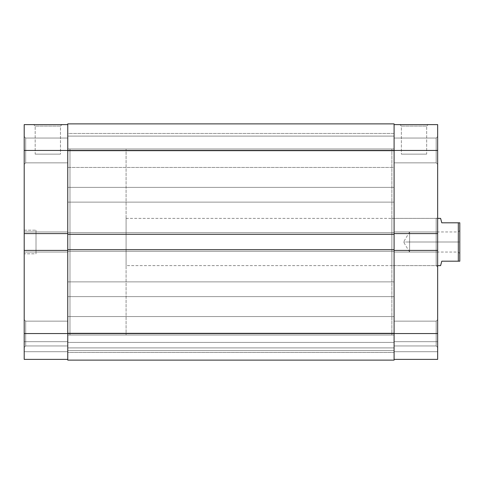 <?xml version="1.0" encoding="UTF-8"?>
<svg xmlns="http://www.w3.org/2000/svg" width="484" height="484" viewBox="0 0 484 484"><rect width="100%" height="100%" fill="white"/><g stroke="black" fill="none" stroke-linecap="round" stroke-linejoin="round"><path stroke-width="0.36" stroke-dasharray="2.42 1.81" d="M25.676 138.049L25.676 162.854L24.2 164.33L24.2 136.573L25.676 138.049L25.676 162.854L24.2 164.33L24.2 136.573L25.676 138.049L67.76 138.049L67.76 162.854L25.676 162.854L25.676 138.049L67.76 138.049L67.76 162.854L25.676 162.854L25.676 138.049L25.676 162.854L67.76 162.854L67.76 138.049L67.76 150.451L24.2 150.451L24.2 233.584L67.76 233.584L67.76 124.612L67.76 233.584L67.76 138.049L67.76 162.618L67.76 138.049L25.676 138.049L25.676 162.854L67.76 162.854L67.76 138.049L25.676 138.049L24.2 136.573L24.2 164.33L24.2 124.612L67.76 124.612L67.76 150.451L24.2 150.451L24.2 137.625L24.2 164.33L24.2 136.839L24.2 164.33L25.676 162.854L25.676 138.049L24.2 136.573L24.2 164.33L25.676 162.854L25.676 138.049M25.676 321.146L25.676 345.951L24.2 347.427L24.2 319.67L25.676 321.146L25.676 345.951L24.2 347.427L24.2 319.67L25.676 321.146L67.76 321.146L67.76 345.951L25.676 345.951L25.676 321.146L67.76 321.146L67.76 345.951L25.676 345.951L25.676 321.146L25.676 345.951L67.76 345.951L67.76 231.957L67.76 333.549L67.76 250.416L24.2 250.416L24.2 252.043L24.2 124.612L67.76 124.612L67.76 150.451L67.76 123.874L394.091 123.874L394.091 150.451L67.76 150.451L67.76 234.323L394.091 234.323L394.091 150.451L67.76 150.451L67.76 234.323L394.091 234.323L67.76 234.323L67.76 232.695L394.091 232.695L394.091 234.323L67.76 234.323L67.76 232.695L394.091 232.695L67.76 232.695L394.091 232.695L394.091 251.305L67.76 251.305L67.76 232.695L67.76 234.323L394.091 234.323L394.091 232.695L67.76 232.695L394.091 232.695L67.76 232.695L394.091 232.695L394.091 234.323L67.76 234.323L67.76 251.305L394.091 251.305L67.76 251.305L394.091 251.305L394.091 249.677L67.76 249.677L67.76 251.305L394.091 251.305L394.091 249.677L67.76 249.677L394.091 249.677L67.76 249.677L67.76 345.715L67.76 321.146L25.676 321.146L25.676 345.951L67.76 345.951L67.76 321.146L25.676 321.146L24.2 319.67L24.2 347.427L24.2 250.416L24.2 347.427L24.2 319.936L24.2 347.427L25.676 345.951L25.676 321.146L24.2 319.67L24.2 347.427L25.676 345.951L25.676 321.146M60.476 126.088L35.175 126.088L33.699 124.612L61.952 124.612L60.476 126.088L60.476 154.142L35.175 154.142L35.175 126.088L60.476 126.088L35.175 126.088L35.175 154.142L60.476 154.142L60.476 126.088L61.952 124.612L33.699 124.612L61.68 124.612L33.699 124.612L35.175 126.088L60.476 126.088M67.76 335.025L69.974 335.025L69.974 148.975L67.76 148.975L67.76 335.025L67.76 148.975L67.76 335.025L67.76 148.975L69.974 148.975L69.974 335.025L69.974 148.975L69.974 335.025L67.76 335.025L67.76 148.975L394.091 148.975L394.091 335.025L67.76 335.025L394.091 335.025L394.091 148.975L67.76 148.975L67.76 335.025M36.016 230.184L36.016 253.816L24.2 253.816L24.2 230.184L36.016 230.184L24.2 230.184L24.2 253.816L24.2 230.184L24.2 253.816L36.016 253.816L36.016 230.184M24.2 359.388L67.76 359.388L24.2 359.388L24.2 333.549L67.76 333.549L67.76 250.416L24.2 250.416L67.76 250.416L67.76 252.043L67.76 250.416L24.2 250.416L24.2 252.043L67.76 252.043L24.2 252.043L67.76 252.043L24.2 252.043L24.2 250.416L67.76 250.416L24.2 250.416L24.2 252.043L67.76 252.043L67.76 231.957L67.76 252.043L24.2 252.043L67.76 252.043L24.2 252.043L24.2 231.957L24.2 233.584L24.2 231.957L67.76 231.957L24.2 231.957L67.76 231.957L24.2 231.957L24.2 233.584L24.2 231.957L67.76 231.957L67.76 233.584L67.76 133.469L394.091 133.469L394.091 167.434L67.76 167.434L67.76 133.469L394.091 133.469L394.091 167.434L67.76 167.434L67.76 133.469L67.76 167.434L394.091 167.434L394.091 133.469L67.76 133.469L67.76 167.434L394.091 167.434L394.091 133.469L67.76 133.469L67.76 156.949L67.76 123.874L394.091 123.874L394.091 251.305L67.76 251.305L394.091 251.305L394.091 249.677L67.76 249.677L394.091 249.677L394.091 333.549L394.091 249.677L394.091 251.305L394.091 249.677L394.091 251.305L67.76 251.305L67.76 249.677L67.76 359.388L67.76 338.588L67.76 359.388L24.2 359.388L67.76 359.388L67.76 351.711L67.76 359.388L24.2 359.388L24.2 351.711L67.76 351.711L24.2 351.711L67.76 351.711L24.2 351.711L24.2 341.674L67.76 341.674L67.76 351.711L67.76 341.674L24.2 341.674L67.76 341.674L24.2 341.674L24.2 351.711L67.76 351.711L24.2 351.711L67.76 351.711L24.2 351.711L24.2 359.388L67.76 359.388L67.76 333.549L394.091 333.549L394.091 360.126L67.76 360.126L67.76 333.549L394.091 333.549L394.091 360.126L67.76 360.126L394.091 360.126L67.76 360.126L67.76 352.449L394.091 352.449L394.091 360.126L67.76 360.126L67.76 352.449L394.091 352.449L67.76 352.449L67.76 342.412L394.091 342.412L394.091 352.449L67.76 352.449L67.76 342.412L394.091 342.412L67.76 342.412L394.091 342.412L394.091 352.449L67.76 352.449L394.091 352.449L67.76 352.449L394.091 352.449L394.091 360.126L394.091 342.412L394.091 360.126L67.76 360.126L67.76 316.566L394.091 316.566L394.091 350.531L67.76 350.531L67.76 316.566L394.091 316.566L394.091 350.531L67.76 350.531L67.76 316.566L67.76 350.531L394.091 350.531L394.091 316.566L67.76 316.566L67.76 350.531L394.091 350.531L394.091 316.566L67.76 316.566L67.76 340.046L67.76 333.549L24.2 333.549L24.2 359.388M36.016 253.816L36.016 230.414L36.016 253.816M24.2 233.584L67.76 233.584L67.76 231.957L24.2 231.957L67.76 231.957L24.2 231.957L24.2 233.584L67.76 233.584L24.2 233.584M35.175 154.142L60.476 154.142L35.175 154.142M67.76 202.131L67.76 187.362L394.091 187.362L394.091 202.131L67.76 202.131L394.091 202.131L394.091 187.362L67.76 187.362L67.76 202.131M67.76 347.905L67.76 333.143L394.091 333.143L394.091 347.905L67.76 347.905L394.091 347.905L394.091 333.143L67.76 333.143L67.76 347.905M67.76 296.638L67.76 281.869L394.091 281.869L394.091 296.638L67.76 296.638L394.091 296.638L394.091 281.869L67.76 281.869L67.76 296.638M67.76 150.857L67.76 136.095L394.091 136.095L394.091 150.857L67.76 150.857L394.091 150.857L394.091 136.095L67.76 136.095L67.76 150.857M67.76 234.323L67.76 232.695L67.76 234.323M67.76 167.434L67.76 153.761L67.76 167.434M67.76 350.531L67.76 336.864L67.76 350.531M394.091 234.323L394.091 232.695L394.091 234.323M394.091 133.469L394.091 167.434L394.091 133.469M394.091 316.566L394.091 350.531L394.091 316.566M394.091 148.975L394.091 335.025L394.091 148.975L394.091 335.025L391.877 335.025L391.877 148.975L394.091 148.975L391.877 148.975L391.877 335.025L391.877 148.975L391.877 335.025L394.091 335.025L394.091 148.975M394.091 187.362L394.091 202.131L394.091 187.362M394.091 333.143L394.091 347.905L394.091 333.143M394.091 281.869L394.091 296.638L394.091 281.869M394.091 136.095L394.091 150.857L394.091 136.095M436.175 138.049L436.175 162.854L437.651 164.33L437.651 136.573L436.175 138.049L436.175 162.854L437.651 164.33L437.651 136.573L436.175 138.049L394.091 138.049L394.091 162.854L436.175 162.854L436.175 138.049L394.091 138.049L394.091 162.854L436.175 162.854L436.175 138.049L436.175 162.854L394.091 162.854L394.091 138.049L394.091 233.584L394.091 138.049L394.091 162.618L394.091 138.049L436.175 138.049L436.175 162.854L394.091 162.854L394.091 138.049L436.175 138.049L437.651 136.573L437.651 333.549L394.091 333.549L394.091 250.416L437.651 250.416L437.651 359.388L437.651 341.674L437.651 359.388L394.091 359.388L437.651 359.388L437.651 351.711L394.091 351.711L394.091 341.674L394.091 359.388L394.091 150.451L437.651 150.451L437.651 137.625L437.651 164.33L437.651 136.839L437.651 164.33L436.175 162.854L436.175 138.049L437.651 136.573L437.651 164.33L436.175 162.854L436.175 138.049M436.175 321.146L436.175 345.951L437.651 347.427L437.651 319.67L436.175 321.146L436.175 345.951L437.651 347.427L437.651 319.67L436.175 321.146L394.091 321.146L394.091 345.951L436.175 345.951L436.175 321.146L394.091 321.146L394.091 345.951L436.175 345.951L436.175 321.146L436.175 345.951L394.091 345.951L394.091 321.146L394.091 359.388L437.651 359.388L394.091 359.388L437.651 359.388L394.091 359.388L394.091 351.711L437.651 351.711L394.091 351.711L437.651 351.711L437.651 341.674L394.091 341.674L394.091 351.711L394.091 341.674L437.651 341.674L394.091 341.674L437.651 341.674L437.651 351.711L394.091 351.711L437.651 351.711L394.091 351.711L437.651 351.711L437.651 359.388L437.651 319.67L437.651 338.861L437.651 333.549L394.091 333.549L394.091 345.007L394.091 321.146L394.091 345.715L394.091 321.146L436.175 321.146L436.175 345.951L394.091 345.951L394.091 321.146L436.175 321.146L437.651 319.67L437.651 347.427L437.651 336.259L437.651 347.427L436.175 345.951L436.175 321.146L437.651 319.67L437.651 347.427L436.175 345.951L436.175 321.146M401.375 126.088L426.676 126.088L428.152 124.612L399.899 124.612L401.375 126.088L401.375 154.142L426.676 154.142L426.676 126.088L401.375 126.088L426.676 126.088L426.676 154.142L401.375 154.142L401.375 126.088L399.899 124.612L428.152 124.612L400.171 124.612L428.152 124.612L426.676 126.088L401.375 126.088M436.175 218.375L436.175 265.625L437.651 267.101L437.651 216.899L436.175 218.375L391.877 218.375L391.877 265.625L436.175 265.625L436.175 218.375L436.175 265.625L391.877 265.625L391.877 218.375L436.175 218.375L437.651 216.899L437.651 267.101L437.651 217.383L437.651 267.101L436.175 265.625L436.175 218.375M391.877 265.625L391.877 218.375L391.877 265.625M394.091 233.584L394.091 333.549L394.091 250.416L437.651 250.416L394.091 250.416L437.651 250.416L437.651 252.043L394.091 252.043L394.091 250.416L394.091 252.043L437.651 252.043L394.091 252.043L437.651 252.043L437.651 231.957L394.091 231.957L394.091 252.043L394.091 231.957L437.651 231.957L394.091 231.957L437.651 231.957L437.651 233.584L394.091 233.584L394.091 124.612L437.651 124.612L437.651 233.584L394.091 233.584L394.091 231.957L394.091 233.584L437.651 233.584L394.091 233.584M394.091 335.025L394.091 149.423L394.091 335.025M437.651 231.957L394.091 231.957L437.651 231.957L394.091 231.957L437.651 231.957L437.651 233.584L437.651 231.957M437.651 252.043L394.091 252.043L437.651 252.043L394.091 252.043L437.651 252.043L437.651 250.416L437.651 252.043M437.651 250.416L394.091 250.416L437.651 250.416M426.676 154.142L401.375 154.142L426.676 154.142M394.091 333.549L394.091 359.388L394.091 333.549M394.091 124.612L394.091 150.451L437.651 150.451L437.651 124.612L394.091 124.612M441.783 261.197L459.8 261.197L459.8 222.803L458.324 222.803L458.324 261.197L458.324 222.803L441.783 222.803L440.603 218.375L441.783 222.803L459.8 222.803L459.8 242L458.324 242L458.324 252.043L458.324 231.957L458.324 242L459.8 242L409.597 242C409.597 229.047 409.597 229.047 409.597 242C409.597 229.047 409.597 229.047 409.597 242L409.597 231.957L409.597 242L458.324 242L458.324 231.957L458.324 242L409.597 242L458.324 242L458.324 252.043L458.324 242L459.8 242L459.8 230.481L459.8 261.197L441.783 261.197L440.603 265.625M126.088 148.975L69.974 148.975L69.974 335.025L126.088 335.025L126.088 148.975L126.088 335.025L126.088 148.975L126.088 335.025L69.974 335.025L69.974 148.975L126.088 148.975M437.651 218.375L126.088 218.375L126.088 265.625L437.651 265.625L126.088 265.625L126.088 218.375L437.651 218.375M459.8 242L459.8 253.519L459.8 242M126.088 265.625L126.088 218.375L126.088 265.625M69.974 335.025L69.974 148.975L69.974 335.025M409.597 242L409.597 252.043L409.597 242L403.559 242L409.597 242C409.597 254.953 409.597 254.953 409.597 242C409.597 254.953 409.597 254.953 409.597 242M459.8 253.519L458.324 252.043L409.597 252.043L403.559 242L409.597 231.957L458.324 231.957L459.8 230.481"/><path stroke-width="0.73" d="M24.2 250.416L24.2 333.549L67.76 333.549L24.2 333.549L24.2 359.388L67.76 359.388L24.2 359.388L24.2 233.584L24.2 250.416L67.76 250.416L24.2 250.416M24.2 124.612L24.2 233.584L67.76 233.584L24.2 233.584L24.2 150.451L67.76 150.451L24.2 150.451L24.2 124.612L67.76 124.612L24.2 124.612M394.091 123.874L67.76 123.874L67.76 360.126L394.091 360.126L67.76 360.126L67.76 333.549L394.091 333.549L67.76 333.549L67.76 234.323L394.091 234.323L67.76 234.323L67.76 150.451L394.091 150.451L67.76 150.451L67.76 123.874L394.091 123.874L394.091 150.451L394.091 123.874M394.091 360.126L394.091 249.677L67.76 249.677L394.091 249.677L394.091 150.451L437.651 150.451L437.651 233.584L394.091 233.584L437.651 233.584L437.651 124.612L394.091 124.612L437.651 124.612L437.651 150.451L394.091 150.451L394.091 360.126M437.651 359.388L394.091 359.388L437.651 359.388L437.651 233.584L437.651 333.549L394.091 333.549L437.651 333.549L437.651 359.388M394.091 250.416L437.651 250.416L394.091 250.416M440.603 218.375L437.651 218.375L440.603 218.375L440.906 219.506L440.603 218.375M441.783 222.803L440.906 219.506L441.783 222.803L458.324 222.803L441.783 222.803M458.324 261.197L458.324 222.803L458.324 261.197L459.8 261.197L459.8 222.803L458.324 222.803L459.8 222.803L459.8 261.197L441.783 261.197L440.906 264.494L441.783 261.197L458.324 261.197M440.603 265.625L440.906 264.494L440.603 265.625L437.651 265.625L440.603 265.625L441.783 261.197"/></g></svg>
